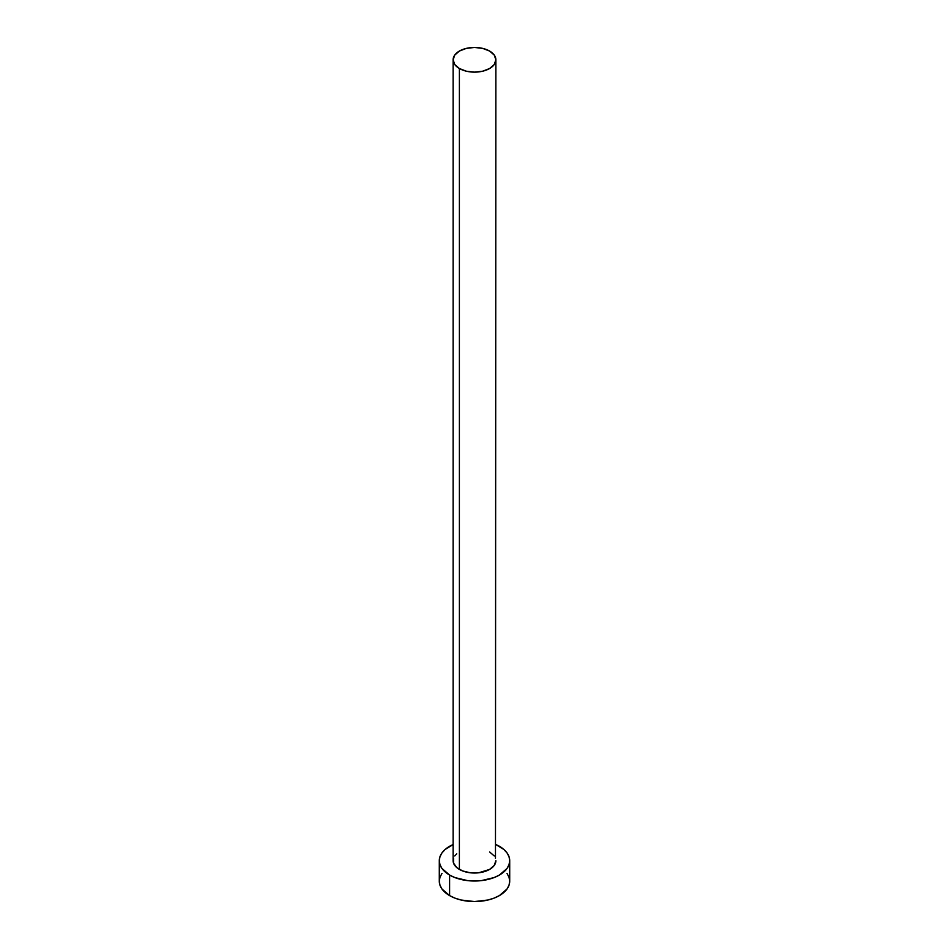 <?xml version="1.0" encoding="UTF-8"?>
<svg xmlns="http://www.w3.org/2000/svg" width="949" height="949" viewBox="0 0 949 949"><rect width="100%" height="100%" fill="white"/><g stroke="black" fill="none" stroke-linecap="round" stroke-linejoin="round"><path stroke-width="1.42" d="M453.124 59.787L454.749 64.52L459.387 68.518L466.315 71.199L474.5 72.136L482.685 71.199L489.613 68.518L494.251 64.52L495.876 59.787L494.251 55.066L489.613 51.068L482.685 48.387L474.5 47.45L466.315 48.387L459.387 51.068L454.749 55.066L453.124 59.787L453.124 860.684A21.376 12.337 0 0 0 459.387 869.414L459.387 68.518A21.376 12.337 180 0 1 453.124 59.787A21.376 12.337 180 0 1 466.315 48.387A21.376 12.337 180 0 1 489.613 51.068A21.376 12.337 180 0 1 495.876 59.787A21.376 12.337 180 0 1 482.685 71.199A21.376 12.337 180 0 1 459.387 68.518L459.387 869.414A21.376 12.337 0 0 0 482.685 872.084A21.376 12.337 0 0 0 495.876 860.684L494.251 865.405L489.613 869.414L478.676 872.795L470.324 872.795L462.626 870.945L456.73 867.54L453.527 863.092L453.527 858.276M441.973 873.436L439.968 877.256L439.292 881.218A35.208 20.332 0 0 0 449.601 895.595L449.601 875.061L454.939 877.588L467.632 880.625L481.368 880.625L494.061 877.588L499.399 875.061L507.027 868.465L509.032 864.646L509.708 860.684L509.032 856.722L507.027 852.902L503.777 849.391L495.876 844.527A35.208 20.332 180 0 1 499.399 846.306A35.208 20.332 180 0 1 509.708 860.684A35.208 20.332 180 0 1 487.976 879.462A35.208 20.332 180 0 1 449.601 875.061L449.601 895.595A35.208 20.332 0 0 0 487.976 900.008A35.208 20.332 0 0 0 509.708 881.218L509.032 877.256L507.027 873.436M449.601 875.061A35.208 20.332 180 0 1 439.292 860.684A35.208 20.332 180 0 1 453.124 844.527L445.223 849.391L441.973 852.902L439.968 856.722L439.292 860.684L439.968 864.646L441.973 868.465L449.601 875.061M454.749 855.962L456.73 853.827M489.613 851.953L494.251 855.962M495.473 858.276L495.876 59.787M439.292 860.684L439.292 881.218L439.968 885.192L441.973 888.999L449.601 895.595L454.939 898.122L461.024 900.008L474.5 901.55L487.976 900.008L494.061 898.122L499.399 895.595L507.027 888.999L509.032 885.192L509.708 881.218L509.708 860.684"/></g></svg>
